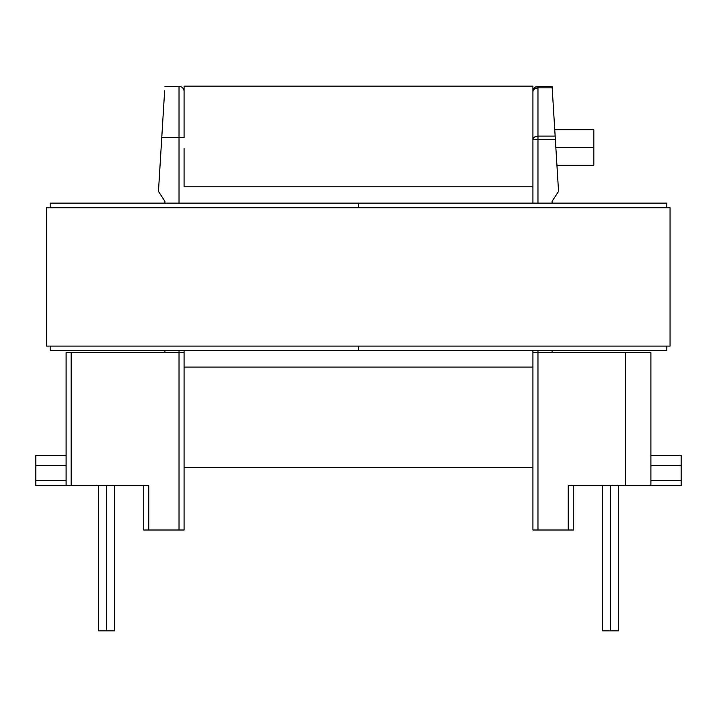 <?xml version="1.0" encoding="UTF-8"?>
<svg xmlns="http://www.w3.org/2000/svg" width="717" height="717" viewBox="0 0 717 717"><rect width="100%" height="100%" fill="white"/><g stroke="black" fill="none" stroke-linecap="round" stroke-linejoin="round"><path stroke-width="1.08" d="M555.845 147.469L593.828 147.469L593.828 129.723L593.828 147.469L555.845 147.469L554.752 129.723L593.828 129.723M610.57 485.642L610.57 630.835L618.637 630.835L610.57 630.835L610.57 485.642M650.902 465.683L681.15 465.683L681.15 455.394L650.902 455.394L681.15 455.394L681.15 480.605L650.902 480.605L681.15 480.605L681.15 485.642L681.15 465.683L650.902 465.683M106.43 485.642L106.43 630.835L114.496 630.835L106.43 630.835L106.43 485.642M35.85 455.394L66.098 455.394L35.85 455.394L35.85 465.683L66.098 465.683L35.85 465.683L35.85 455.394M532.928 148.285L532.928 203.126L532.928 186.787L184.072 186.787L532.928 186.787L532.928 91.409L532.928 139.672A5.037 3.567 -0 0 1 537.974 136.105L537.974 139.672L532.937 139.672L555.361 139.672L555.146 136.105L537.974 136.105L537.974 87.841L552.18 87.841L555.146 136.105L537.974 136.105L537.974 203.126L537.974 139.672L555.361 139.672L558.543 191.43L554.752 129.723M148.778 485.642L148.778 530.006L148.778 485.642L71.144 485.642L71.144 352.549L179.026 352.549L179.026 350.738L179.026 352.549L184.072 352.549L184.072 350.738L184.072 352.549L179.026 352.549L179.026 530.006L148.778 530.006L184.072 530.006L184.072 352.549L184.072 530.006L179.026 530.006L179.026 352.549L71.144 352.549L71.144 485.642L66.098 485.642L66.098 352.549L66.098 485.642L35.85 485.642L35.85 480.605L66.098 480.605L35.85 480.605L35.85 485.642L146.851 485.642M72.148 485.642L98.363 485.642L72.148 485.642M114.496 485.642L143.741 485.642L143.741 530.006L148.778 530.006L143.741 530.006L143.741 485.642L114.496 485.642L114.496 630.835M184.072 91.409L184.072 137.583L179.026 137.583L179.026 203.126L179.026 86.363L164.91 86.363L179.026 86.363L179.026 137.583L184.072 137.583L184.072 91.409A5.037 5.037 0 0 0 179.026 86.363A5.037 5.037 0 0 1 184.072 91.409M537.974 352.549L532.928 352.549L532.928 530.006L532.928 350.738L532.928 352.549L537.974 352.549L537.974 530.006L532.928 530.006L568.222 530.006L537.974 530.006L537.974 350.738L537.974 352.549L625.287 352.549L537.974 352.549M71.144 352.549L66.098 352.549L71.144 352.549M650.902 352.549L625.287 352.549L650.902 352.549L650.902 485.642L681.15 485.642L625.287 485.642L650.902 485.642L650.902 352.549M164.91 352.549L164.91 350.738L164.91 352.549M164.91 203.126L164.91 201.307L158.457 191.43L161.764 137.583L179.026 137.583L161.764 137.583L158.457 191.43L164.91 201.307L164.91 203.126M164.668 90.261L161.764 137.583M163.987 101.366L162.965 117.982L163.987 101.366M35.85 480.605L35.85 465.683L35.85 480.605M98.363 630.835L106.43 630.835L98.363 630.835L98.363 485.642M570.149 485.642L625.287 485.642L625.287 352.549L625.287 485.642L568.222 485.642L568.222 530.006L568.222 485.642M573.259 530.006L568.222 530.006L573.259 530.006L573.259 485.642L573.259 530.006M532.937 91.409A5.037 5.037 0 0 1 537.974 86.363L552.09 86.363L537.974 86.363A5.037 5.037 0 0 0 532.928 91.409L534.407 88.881L537.974 87.841A5.037 3.567 180 0 0 532.928 91.409M558.543 191.43L552.09 201.307L552.09 203.126L552.09 201.307L558.543 191.43M552.09 350.738L552.09 352.549L552.09 350.738M602.504 630.835L610.57 630.835L602.504 630.835L602.504 485.642M554.806 130.557L554.94 132.708M555.137 136.042L555.236 137.583M552.09 86.363L552.18 87.841L537.974 87.841L537.974 86.363L537.974 136.105L534.407 137.153L532.937 139.672M556.93 165.215L593.828 165.215L593.828 147.469L593.828 165.215M184.072 86.165L532.928 86.165L184.072 86.165L184.072 93.819M184.072 186.787L184.072 148.285M184.072 367.068L532.928 367.068L184.072 367.068M184.072 467.699L532.928 467.699L184.072 467.699M532.928 93.819L532.928 86.165M50.163 350.738L50.163 346.096L50.163 350.738L358.5 350.738L358.5 346.096L358.5 350.738L666.828 350.738L666.828 346.096L666.828 350.738L358.5 350.738L358.5 346.096L358.5 350.738L50.163 350.738M50.163 207.76L50.163 203.126L50.163 207.76M358.5 203.126L358.5 207.76L358.5 203.126L50.163 203.126L358.5 203.126L358.5 207.76L358.5 203.126L666.828 203.126L666.828 207.76L666.828 203.126L358.5 203.126M46.533 346.096L46.533 207.76L46.533 346.096L670.054 346.096L670.054 207.76L46.533 207.76L670.054 207.76L670.054 346.096L46.533 346.096M618.637 485.642L618.637 630.835"/></g></svg>
